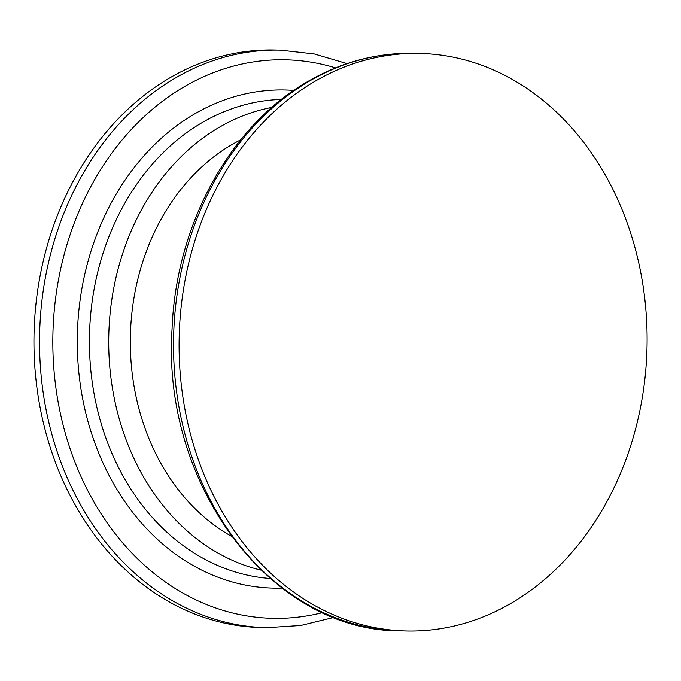 <?xml version="1.0" encoding="UTF-8"?>
<svg xmlns="http://www.w3.org/2000/svg" width="681" height="681" viewBox="0 0 681 681"><rect width="100%" height="100%" fill="white"/><g stroke="black" fill="none" stroke-linecap="round" stroke-linejoin="round"><path stroke-width="1.02" d="M231.31 536.194A215.843 174.838 -88.6 0 1 130.386 335.537A215.843 174.838 -88.6 0 1 240.674 139.869M260.9 570.091A234.885 190.271 -88.6 0 1 108.79 335.026A234.885 190.271 -88.6 0 1 271.83 107.411M266.722 627.686L261.138 627.55A288.846 233.983 -88.6 0 1 34.05 333.256A288.846 233.983 -88.6 0 1 274.784 50.019L280.368 50.147A288.846 233.983 91.4 0 0 39.634 333.392A288.846 233.983 91.4 0 0 266.722 627.686L300.653 625.498L333.988 617.386M512.478 602.455A288.846 233.983 -88.6 0 1 406.276 630.981A288.846 233.983 -88.6 0 1 179.188 336.686A288.846 233.983 -88.6 0 1 419.922 53.45A288.846 233.983 -88.6 0 1 642.226 280.666A288.846 233.983 -88.6 0 1 512.478 602.455M281.968 588.095A249.144 201.814 -88.6 0 1 77.37 334.286A249.144 201.814 -88.6 0 1 293.724 90.411M335.537 67.879A279.329 226.262 91.4 0 0 52.922 333.707A279.329 226.262 91.4 0 0 322.666 612.577M270.11 578.484A239.78 194.23 -88.6 0 1 89.509 334.567A239.78 194.23 -88.6 0 1 281.432 99.452M406.276 630.981L400.7 630.853A288.846 233.983 -88.6 0 1 178.388 403.629A288.846 233.983 -88.6 0 1 308.144 81.839A288.846 233.983 -88.6 0 1 414.346 53.314L419.922 53.45M280.368 50.147L314.154 53.935L347.072 63.614M400.7 630.853C271.361 631.755 161.593 484.983 172.055 328.949C175.928 225.351 229.301 126.845 306.569 82.222C340.645 62.226 376.567 52.59 414.346 53.314"/></g></svg>
